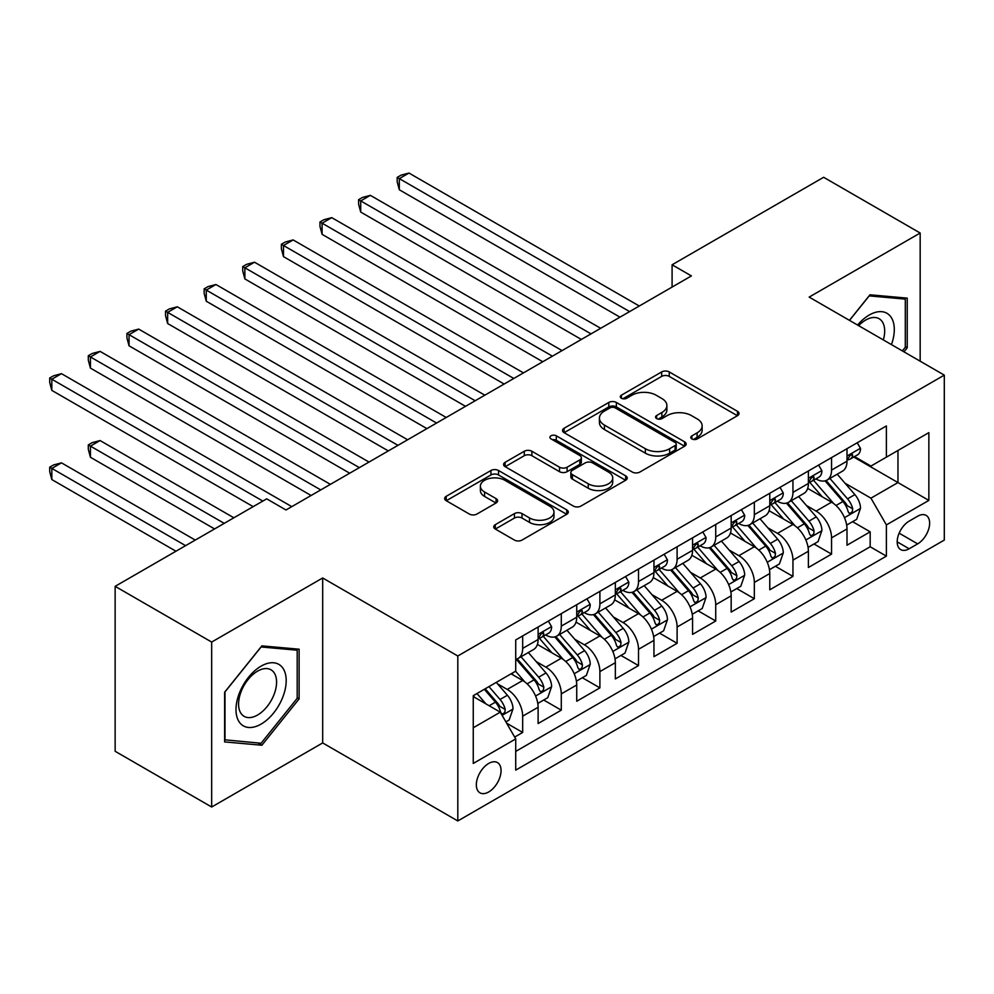 <?xml version="1.0" encoding="UTF-8"?>
<svg xmlns="http://www.w3.org/2000/svg" width="994" height="994" viewBox="0 0 994 994"><rect width="100%" height="100%" fill="white"/><g stroke="black" fill="none" stroke-linecap="round" stroke-linejoin="round"><path stroke-width="1.49" d="M691.899 438.938A3.752 2.162 0 0 0 697.204 438.938L737.473 415.691A5.355 3.094 0 0 0 739.039 413.504A5.355 3.094 0 0 0 737.473 411.317L669.248 371.93A5.355 3.094 0 0 0 661.669 371.93L621.412 395.177A3.752 2.162 0 0 0 620.306 396.705A3.752 2.162 0 0 0 621.412 398.246A3.752 2.162 0 0 0 626.717 398.246L631.923 395.227A17.146 9.903 0 0 1 656.177 395.227L661.867 398.519A17.146 9.903 0 0 1 666.887 405.515A17.146 9.903 0 0 1 661.867 412.522L656.649 415.529A3.752 2.162 0 0 0 655.555 417.058A3.752 2.162 0 0 0 656.649 418.586A3.752 2.162 0 0 0 661.954 418.586L667.173 415.579A17.146 9.903 0 0 1 691.426 415.579L697.105 418.859A17.146 9.903 0 0 1 702.137 425.867A17.146 9.903 0 0 1 697.105 432.862L691.899 435.869A3.752 2.162 0 0 0 690.793 437.41A3.752 2.162 0 0 0 691.899 438.938L691.899 435.869M488.7 791.969A17.47 10.089 120 0 0 500.119 776.575A17.47 10.089 120 0 0 497.435 762.572A17.47 10.089 120 0 0 488.7 763.442A17.47 10.089 120 0 0 477.282 778.836A17.47 10.089 120 0 0 479.965 792.839A17.47 10.089 120 0 0 488.7 791.969M495.298 524.658A5.355 3.094 0 0 0 493.732 526.845A5.355 3.094 0 0 0 495.298 529.032L514.432 540.077A5.355 3.094 0 0 0 522.012 540.077L566.742 514.258A5.355 3.094 0 0 0 568.307 512.072A5.355 3.094 0 0 0 566.742 509.885L498.516 470.497A5.355 3.094 0 0 0 490.937 470.497L446.219 496.317A5.355 3.094 0 0 0 444.653 498.503A5.355 3.094 0 0 0 446.219 500.69L469.342 514.047A5.355 3.094 0 0 0 476.921 514.047L496.056 502.989A5.355 3.094 0 0 0 497.621 500.802A5.355 3.094 0 0 0 496.056 498.615L484.587 491.993A14.338 8.275 0 0 1 480.388 486.141A14.338 8.275 0 0 1 489.247 478.499A14.338 8.275 0 0 1 504.865 480.288L549.781 506.219A14.338 8.275 0 0 1 553.981 512.072A14.338 8.275 0 0 1 545.122 519.725A14.338 8.275 0 0 1 529.504 517.924L522.012 513.6A5.355 3.094 0 0 0 514.432 513.6L495.298 524.658L495.298 529.032M322.677 577.974L211.672 642.062L115.142 586.336L115.142 751.29L211.672 807.016L322.677 742.928L457.812 820.957L457.812 655.99L322.677 577.974L322.677 742.928M920.171 361.182L920.171 233.018L809.166 297.094L944.3 375.123L457.812 655.99M920.171 233.018L823.641 177.28L672.093 264.777L672.093 287.067M115.142 586.336L266.69 498.839L285.999 509.984L691.402 275.922L672.093 264.777M632.296 472.038A5.355 3.094 0 0 0 639.887 472.038L684.605 446.219A5.355 3.094 0 0 0 686.171 444.02A5.355 3.094 0 0 0 684.605 441.833L616.379 402.458A5.355 3.094 0 0 0 608.8 402.458L564.083 428.277A5.355 3.094 0 0 0 562.517 430.464A5.355 3.094 0 0 0 564.083 432.651L632.296 472.038M552.515 439.746A3.752 2.162 0 0 1 556.317 440.28L556.317 435.819L625.673 475.865A5.355 3.094 0 0 1 627.239 478.052A5.355 3.094 0 0 1 625.673 480.239L580.943 506.058A5.355 3.094 0 0 1 573.364 506.058L505.151 466.671L505.151 462.297A5.355 3.094 0 0 0 503.585 464.484A5.355 3.094 0 0 0 505.151 466.671M505.151 462.297L524.285 451.251A5.355 3.094 0 0 1 531.865 451.251L559.535 467.217A5.355 3.094 0 0 0 567.114 467.217L579.813 459.887A5.355 3.094 0 0 0 581.378 457.7A5.355 3.094 0 0 0 579.813 455.513L551.011 438.888A3.752 2.162 0 0 1 549.906 437.348A3.752 2.162 0 0 1 552.229 435.347A3.752 2.162 0 0 1 556.317 435.819M514.668 737.076L522.67 732.454L506.654 723.197M497.534 683.835L507.226 689.426A21.843 12.611 60 0 1 522.67 716.177L538.114 707.268L538.114 723.533L561.287 710.163L543.718 700.024M536.151 661.544L545.843 667.136A21.843 12.611 60 0 1 561.287 693.887L576.731 684.978L576.731 701.242L599.891 687.873L582.322 677.734M574.756 639.254L584.447 644.845A21.843 12.611 60 0 1 599.891 671.596L615.336 662.687L615.336 678.952L638.508 665.582L620.939 655.431M613.373 616.963L623.064 622.555A21.843 12.611 60 0 1 638.508 649.306L653.953 640.384L653.953 656.661L677.113 643.292L659.544 633.141M651.977 594.673L661.669 600.264A21.843 12.611 60 0 1 677.113 627.015L692.557 618.094L692.557 634.371L715.73 621.001L698.161 610.85M690.594 572.382L700.285 577.974A21.843 12.611 60 0 1 715.73 604.725L731.174 595.804L731.174 612.08L754.334 598.711L736.765 588.56M729.198 550.08L738.89 555.683A21.843 12.611 60 0 1 754.334 582.434L769.778 573.513L769.778 589.79L792.951 576.408L775.382 566.269M767.815 527.789L777.507 533.393A21.843 12.611 60 0 1 792.951 560.144L808.395 551.223L808.395 567.499L831.556 554.118L831.556 537.853A21.843 12.611 -120 0 0 816.111 511.102L806.42 505.499M813.987 543.979L831.556 554.118M538.114 707.268A21.843 12.611 -120 0 0 522.67 680.517L511.09 673.833M576.731 684.978A21.843 12.611 -120 0 0 561.287 658.227L537.406 644.435M615.336 662.687A21.843 12.611 -120 0 0 599.891 635.936L576.023 622.145M653.953 640.384A21.843 12.611 -120 0 0 638.508 613.646L614.627 599.854M692.557 618.094A21.843 12.611 -120 0 0 677.113 591.343L653.244 577.564M731.174 595.804A21.843 12.611 -120 0 0 715.73 569.053L691.849 555.273M769.778 573.513A21.843 12.611 -120 0 0 754.334 546.762L730.466 532.983M808.395 551.223A21.843 12.611 -120 0 0 792.951 524.472L769.07 510.692M917.661 516.221L909.162 521.129A16.923 9.778 120 0 0 898.104 536.052A16.923 9.778 120 0 0 900.701 549.607A16.923 9.778 120 0 0 909.162 548.775L917.661 543.867A16.923 9.778 120 0 0 928.719 528.957A16.923 9.778 120 0 0 926.122 515.389A16.923 9.778 120 0 0 917.661 516.221M457.812 820.957L944.3 540.077L944.3 375.123M473.256 727.77L500.28 712.164L515.724 738.915L515.724 770.126L886.387 556.131L886.387 524.919L870.943 498.168L845.024 483.208M515.724 738.915L473.256 763.442L473.256 695.676L515.724 671.149L515.724 639.937L886.387 425.941L886.387 457.153L928.856 432.638L928.856 500.404L886.387 524.919M545.644 634.918L545.843 635.042A21.843 12.611 60 0 0 556.764 636.123L572.209 627.202A21.843 12.611 -120 0 0 576.731 617.212L576.731 604.725M584.248 612.627L584.447 612.751A21.843 12.611 60 0 0 595.369 613.832L610.813 604.911A21.843 12.611 -120 0 0 615.336 594.909L615.336 582.434M622.865 590.337L623.064 590.461A21.843 12.611 60 0 0 633.986 591.542L649.43 582.621A21.843 12.611 -120 0 0 653.953 572.619L653.953 560.144M661.47 568.046L661.669 568.17A21.843 12.611 60 0 0 672.59 569.251L688.034 560.33A21.843 12.611 -120 0 0 692.557 550.328L692.557 537.853M700.087 545.756L700.285 545.868A21.843 12.611 60 0 0 711.207 546.961L726.651 538.04A21.843 12.611 -120 0 0 731.174 528.038L731.174 515.551M738.691 523.465L738.89 523.577A21.843 12.611 60 0 0 749.811 524.658L765.256 515.749A21.843 12.611 -120 0 0 769.778 505.747L769.778 493.26M777.296 501.175L777.507 501.287A21.843 12.611 60 0 0 788.428 502.368L803.873 493.459A21.843 12.611 -120 0 0 808.395 483.457L808.395 470.97M515.724 751.402L870.172 546.762L870.172 531.827L847 545.209L847 528.932A21.843 12.611 -120 0 0 831.556 502.181L807.675 488.402M815.912 478.884L816.111 478.996A21.843 12.611 -120 0 0 827.033 480.077A21.843 12.611 -120 0 0 831.556 470.087L831.556 457.6M827.033 480.077L842.477 471.168A21.843 12.611 -120 0 0 847 461.166L847 448.679M522.67 635.936L522.67 648.411A21.843 12.611 60 0 1 518.147 658.413A21.843 12.611 60 0 1 515.724 659.295M518.147 658.413L533.592 649.492A21.843 12.611 -120 0 0 538.114 639.502L538.114 627.015M561.287 613.633L561.287 626.121A21.843 12.611 60 0 1 556.764 636.123M599.891 591.343L599.891 603.83A21.843 12.611 60 0 1 595.369 613.832M638.508 569.053L638.508 581.54A21.843 12.611 60 0 1 633.986 591.542M677.113 546.762L677.113 559.249A21.843 12.611 60 0 1 672.59 569.251M715.73 524.472L715.73 536.959A21.843 12.611 60 0 1 711.207 546.961M754.334 502.181L754.334 514.668A21.843 12.611 60 0 1 749.811 524.658M792.951 479.891L792.951 492.378A21.843 12.611 60 0 1 788.428 502.368M792.951 560.144L792.951 576.408M754.334 582.434L754.334 598.711M715.73 604.725L715.73 621.001M677.113 627.015L677.113 643.292M638.508 649.306L638.508 665.582M599.891 671.596L599.891 687.873M561.287 693.887L561.287 710.163M522.67 716.177L522.67 732.454M500.28 712.164L473.256 696.558M870.943 498.168L897.967 482.562L897.967 450.468L928.856 432.638M853.747 457.041L928.856 500.404M854.517 456.594L870.943 466.074L886.387 457.153M211.672 642.062L211.672 807.016M852.604 521.688L870.172 531.827M870.172 546.762L886.387 556.131M903.981 351.839L907.236 347.801L907.236 298.125L869.974 294.796L849.435 320.354M224.607 741.909L261.869 745.239L299.119 698.894L299.119 649.206L261.869 645.876L224.607 692.234L224.607 741.909M905.298 346.682L907.236 347.801M297.194 697.776L299.119 698.894M257.931 742.965L261.869 745.239M693.402 439.472L697.105 437.323A17.146 9.903 0 0 0 702.137 430.327L702.137 425.867M666.887 405.515L666.887 409.975A17.146 9.903 0 0 1 661.867 416.971L658.152 419.12M737.399 415.728L669.248 376.391A5.355 3.094 0 0 0 661.669 376.391L622.903 398.768M684.531 446.256L616.379 406.906A5.355 3.094 0 0 0 608.8 406.906L564.157 432.688M675.125 445.56A3.752 2.162 0 0 0 676.231 444.02A3.752 2.162 0 0 0 675.125 442.492L615.249 407.925A3.752 2.162 0 0 0 609.943 407.925L604.451 411.094A17.146 9.903 0 0 0 599.419 418.101A17.146 9.903 0 0 0 604.451 425.097L645.379 448.729A17.146 9.903 0 0 0 669.633 448.729L675.125 445.56L675.125 450.021A3.752 2.162 0 0 0 676.231 448.48L676.231 444.02M599.419 418.101L599.419 422.549A17.146 9.903 0 0 0 604.451 429.557L604.451 425.097M675.125 450.021L669.633 453.189A17.146 9.903 0 0 1 645.379 453.189L604.451 429.557M505.225 466.708L524.285 455.699L524.285 451.251M581.378 457.7L581.378 462.16A5.355 3.094 0 0 1 579.813 464.347L567.114 471.678A5.355 3.094 0 0 1 559.535 471.678L531.865 455.699A5.355 3.094 0 0 0 524.285 455.699M556.317 440.28L625.599 480.276M588.249 483.792A14.338 8.275 0 0 0 603.867 485.594A14.338 8.275 0 0 0 612.714 477.94A14.338 8.275 0 0 0 608.514 472.088L592.697 462.956A5.355 3.094 0 0 0 585.118 462.956L572.42 470.286A5.355 3.094 0 0 0 570.854 472.473A5.355 3.094 0 0 0 572.42 474.66L588.249 483.792L588.249 488.253A14.338 8.275 0 0 0 603.867 490.042A14.338 8.275 0 0 0 612.714 482.401L612.714 477.94M570.854 472.473L570.854 476.934A5.355 3.094 0 0 0 572.42 479.12L572.42 474.66M588.249 488.253L572.42 479.12M553.981 512.072L553.981 516.532A14.338 8.275 0 0 1 545.122 524.186A14.338 8.275 0 0 1 529.504 522.384L522.012 518.06A5.355 3.094 0 0 0 514.432 518.06L495.372 529.069M480.388 486.141L480.388 490.601A14.338 8.275 0 0 0 484.587 496.453L484.587 491.993M495.981 503.039L484.587 496.453M566.667 514.308L498.516 474.958A5.355 3.094 0 0 0 490.937 474.958L446.294 500.74M846.677 525.105L856.654 519.353L860.518 508.195A14.475 8.35 -120 0 0 854.877 494.614L837.234 474.188M833.705 503.598L813.539 480.251M822.224 496.801L810.532 483.246A34.678 20.017 -120 0 0 809.451 482.04M399.315 278.929L542.749 361.741L322.093 234.348L322.093 223.203L331.748 217.636L562.057 350.596M825.07 480.86L842.912 501.523A14.475 8.35 60 0 1 848.068 511.488L849.124 513.202L851.075 512.929L852.38 511.338L852.703 508.816A14.475 8.35 -120 0 0 847.547 498.851L829.903 478.425M826.113 480.524L845.285 502.728A7.368 4.262 60 0 1 847.149 505.611L852.703 508.816M857.238 442.777L860.518 448.456A14.475 8.35 60 0 1 857.524 454.867L850.181 459.091A14.475 8.35 -120 0 0 852.703 455.761L852.392 454.482L850.591 454.842L848.068 458.433A14.475 8.35 60 0 1 847 460.495M629.624 311.594L399.315 178.622L408.969 173.043L639.279 306.015M847.484 459.775L847.547 459.775A14.475 8.35 -120 0 0 850.181 459.091M619.97 317.161L399.315 189.767L399.315 178.622L397.19 177.392L401.054 175.168L408.969 173.043M399.315 189.767L397.19 181.852L397.19 177.392M891.444 344.607A35.498 20.489 120 0 0 869.203 315.048A35.498 20.489 120 0 0 857.573 325.05M883.331 339.923A26.875 15.519 120 0 0 879.118 318.726A26.875 15.519 120 0 0 865.687 320.056A26.875 15.519 120 0 0 858.654 325.672M849.51 320.391L869.203 295.889L905.298 299.119L905.298 347.254L902.366 350.907M902.912 297.728L905.298 299.119M282.83 697.055A35.498 20.489 120 0 0 273.636 662.774A35.498 20.489 120 0 0 239.355 693.178A35.498 20.489 120 0 0 248.537 727.459A35.498 20.489 120 0 0 282.83 697.055M274.033 694.558A26.875 15.519 120 0 0 271.002 669.807A26.875 15.519 120 0 0 241.12 691.613A26.875 15.519 120 0 0 244.139 716.351A26.875 15.519 120 0 0 274.033 694.558M224.992 740.021L224.992 691.886L261.087 646.982L297.194 650.2L297.194 698.335L261.087 743.251L224.607 739.797M294.796 648.821L297.194 650.2M808.072 547.396L818.05 541.643L821.901 530.498A14.475 8.35 -120 0 0 816.273 516.905L798.629 496.478M795.088 525.888L774.935 502.542M783.62 519.092L771.916 505.536A34.678 20.017 -120 0 0 770.847 504.331M360.71 301.232L504.144 384.032L283.489 256.638L283.489 245.493L293.143 239.927L523.453 372.887M786.453 503.163L804.295 523.813A14.475 8.35 60 0 1 809.464 533.778L810.508 535.505L812.471 535.219L813.775 533.629L814.086 531.107A14.475 8.35 -120 0 0 808.93 521.142L791.286 500.715M787.509 502.815L806.681 525.018A7.368 4.262 60 0 1 808.532 527.901L814.086 531.107M769.455 569.686L779.433 563.933L783.297 552.788A14.475 8.35 -120 0 0 777.656 539.195L760.012 518.769M756.484 548.179L736.318 524.832M745.015 541.382L733.311 527.826A34.678 20.017 -120 0 0 732.23 526.621M322.093 323.51L465.527 406.335M747.848 525.453L765.691 546.104A14.475 8.35 60 0 1 770.847 556.081L771.903 557.796L773.854 557.51L775.171 555.919L775.482 553.397A14.475 8.35 -120 0 0 770.325 543.432L752.682 523.006M748.892 525.105L768.064 547.309A7.368 4.262 60 0 1 769.928 550.191L775.482 553.397M730.851 591.977L740.828 586.224L744.68 575.079A14.475 8.35 -120 0 0 739.051 561.486L721.408 541.059M717.867 570.469L697.713 547.122M706.399 563.673L694.694 550.129A34.678 20.017 -120 0 0 693.626 548.912M283.489 345.813L426.923 428.625L206.267 301.219L206.267 290.074L215.922 284.508L446.231 417.48M709.231 547.744L727.074 568.394A14.475 8.35 60 0 1 732.243 578.371L733.286 580.086L735.249 579.813L736.554 578.222L736.877 575.688A14.475 8.35 -120 0 0 731.708 565.723L714.077 545.296M710.288 547.408L729.459 569.599A7.368 4.262 60 0 1 731.311 572.482L736.877 575.688M692.234 614.28L702.211 608.514L706.075 597.369A14.475 8.35 -120 0 0 700.435 583.776L682.791 563.349M679.262 592.759L659.097 569.413M667.794 585.963L656.09 572.42A34.678 20.017 -120 0 0 655.009 571.202M244.872 368.103L388.306 450.916L167.651 323.522L167.651 312.364L177.305 306.798L407.615 439.77M670.627 570.034L688.469 590.684A14.475 8.35 60 0 1 693.626 600.662L694.682 602.376L696.632 602.103L697.95 600.513L698.26 597.978A14.475 8.35 -120 0 0 693.104 588.013L675.46 567.586M671.671 569.699L690.842 591.89A7.368 4.262 60 0 1 692.706 594.772L698.26 597.978M818.621 465.068L821.901 470.746A14.475 8.35 60 0 1 818.907 477.157L811.576 481.382A14.475 8.35 -120 0 0 814.086 478.052L813.788 476.772L811.974 477.132L809.464 480.736A14.475 8.35 60 0 1 808.395 482.786M591.02 333.885L360.71 200.912L370.364 195.346L600.674 328.306M808.88 482.065L808.93 482.065A14.475 8.35 -120 0 0 811.576 481.382M581.366 339.451L360.71 212.057L360.71 200.912L358.586 199.682L362.437 197.458L370.364 195.346M360.71 212.057L358.586 204.143L358.586 199.682M780.017 487.358L783.297 493.036A14.475 8.35 60 0 1 780.302 499.448L772.959 503.685A14.475 8.35 -120 0 0 775.482 500.342L775.183 499.063L773.369 499.423L770.847 503.026A14.475 8.35 60 0 1 769.778 505.076M552.403 356.175L319.969 221.973L323.833 219.749L331.748 217.636M770.263 504.356L770.325 504.356A14.475 8.35 -120 0 0 772.959 503.685M322.093 234.348L319.969 226.433L319.969 221.973M741.4 509.649L744.68 515.327A14.475 8.35 60 0 1 741.686 521.738L734.355 525.975A14.475 8.35 -120 0 0 736.877 522.633L736.566 521.353L734.752 521.713L732.243 525.317A14.475 8.35 60 0 1 731.174 527.367M513.799 378.466L281.364 244.275L285.228 242.039L293.143 239.927M731.659 526.646L731.708 526.646A14.475 8.35 -120 0 0 734.355 525.975M283.489 256.638L281.364 248.724L281.364 244.275M702.795 531.939L706.075 537.63A14.475 8.35 60 0 1 703.081 544.029L695.738 548.266A14.475 8.35 -120 0 0 698.26 544.923L697.962 543.643L696.148 544.004L693.626 547.607A14.475 8.35 60 0 1 692.557 549.657M475.182 400.756L244.872 267.784L254.526 262.217L484.836 395.177M693.042 548.937L693.104 548.937A14.475 8.35 -120 0 0 695.738 548.266M465.527 406.322L244.872 278.929L244.872 267.784L242.747 266.566L246.611 264.329L254.526 262.217M244.872 278.929L242.747 271.014L242.747 266.566M653.63 636.57L663.607 630.805L667.459 619.66A14.475 8.35 -120 0 0 661.83 606.067L644.187 585.652M640.658 615.05L620.492 591.703M629.177 608.253L617.473 594.71A34.678 20.017 -120 0 0 616.404 593.505M206.267 390.393L349.702 473.206L129.046 345.813L129.046 334.667L138.7 329.089L369.01 462.061M632.01 592.325L649.865 612.987A14.475 8.35 60 0 1 655.021 622.952L656.065 624.667L658.028 624.394L659.333 622.803L659.656 620.281A14.475 8.35 -120 0 0 654.487 610.304L636.856 589.877M633.066 591.989L652.238 614.18A7.368 4.262 60 0 1 654.089 617.063L659.656 620.281M664.178 554.23L667.459 559.92A14.475 8.35 60 0 1 664.464 566.319L657.133 570.556A14.475 8.35 -120 0 0 659.656 567.226L659.345 565.934L657.543 566.294L655.021 569.897A14.475 8.35 60 0 1 653.953 571.96M436.577 423.046L204.143 288.856L208.007 286.62L215.922 284.508M654.437 571.227L654.487 571.227A14.475 8.35 -120 0 0 657.133 570.556M206.267 301.219L204.143 293.317L204.143 288.856M615.013 658.86L624.99 653.095L628.854 641.95A14.475 8.35 -120 0 0 623.213 628.357L605.582 607.943M602.041 637.34L581.875 613.994M590.573 630.544L578.868 617.001A34.678 20.017 -120 0 0 577.787 615.795M167.651 412.684L311.085 495.497M593.406 614.615L611.248 635.278A14.475 8.35 60 0 1 616.404 645.243L617.46 646.957L619.411 646.684L620.728 645.094L621.039 642.571A14.475 8.35 -120 0 0 615.882 632.594L598.239 612.18M594.449 614.28L613.633 636.471A7.368 4.262 60 0 1 615.485 639.353L621.039 642.571M625.574 576.52L628.854 582.211A14.475 8.35 60 0 1 625.86 588.61L618.516 592.846A14.475 8.35 -120 0 0 621.039 589.517L620.741 588.224L618.927 588.585L616.404 592.188A14.475 8.35 60 0 1 615.336 594.25M397.96 445.337L165.526 311.147L169.39 308.91L177.305 306.798M615.82 593.517L615.882 593.517A14.475 8.35 -120 0 0 618.516 592.846M167.651 323.522L165.526 315.607L165.526 311.147M576.408 681.151L586.385 675.386L590.237 664.24A14.475 8.35 -120 0 0 584.609 650.66L566.965 630.233M563.436 659.631L543.271 636.297M551.956 652.834L540.251 639.291A34.678 20.017 -120 0 0 539.183 638.086M129.046 434.974L253.172 506.642L51.825 390.393L51.825 379.248L61.479 373.669L291.789 506.642M554.801 636.905L572.643 657.568A14.475 8.35 60 0 1 577.8 667.533L578.856 669.248L580.807 668.974L582.111 667.384L582.434 664.862A14.475 8.35 -120 0 0 577.265 654.884L559.634 634.47M555.845 636.57L575.017 658.761A7.368 4.262 60 0 1 576.88 661.656L582.434 664.862M586.957 598.81L590.237 604.501A14.475 8.35 60 0 1 587.243 610.9L579.912 615.137A14.475 8.35 -120 0 0 582.434 611.807L582.124 610.515L580.322 610.875L577.8 614.478A14.475 8.35 60 0 1 576.731 616.541M359.356 467.627L126.921 333.437L130.786 331.201L138.7 329.089M577.216 615.82L577.265 615.82A14.475 8.35 -120 0 0 579.912 615.137M129.046 345.813L126.921 337.898L126.921 333.437M537.791 703.441L547.769 697.676L551.633 686.531A14.475 8.35 -120 0 0 545.992 672.95L528.361 652.524M524.82 681.921L515.588 671.236M513.351 675.125L511.848 673.385M233.863 517.787L100.083 440.553L90.429 446.12L90.429 457.265L214.567 528.932M516.184 659.196L534.026 679.859A14.475 8.35 60 0 1 539.183 689.824L540.239 691.538L542.19 691.265L543.507 689.674L543.817 687.152A14.475 8.35 -120 0 0 538.661 677.187L521.018 656.761M517.228 658.86L536.412 681.064A7.368 4.262 60 0 1 538.263 683.947L543.817 687.152M90.429 457.265L88.304 449.35L88.304 444.89L224.222 523.353M88.304 444.89L92.169 442.665L100.083 440.553M548.353 621.101L551.633 626.792A14.475 8.35 60 0 1 548.638 633.19L541.295 637.427A14.475 8.35 -120 0 0 543.817 634.097L543.519 632.805L541.705 633.166L539.183 636.769A14.475 8.35 60 0 1 538.114 638.831M320.739 489.918L90.429 356.958L100.083 351.379L330.393 484.351M538.599 638.111L538.661 638.111A14.475 8.35 -120 0 0 541.295 637.427M311.097 495.497L90.429 368.103L90.429 356.958L88.304 355.728L92.169 353.504L100.083 351.379M90.429 368.103L88.304 360.188L88.304 355.728M505.884 721.868L509.164 719.967L513.016 708.821A14.475 8.35 -120 0 0 507.387 695.241L496.279 682.381M485.917 703.876L476.971 693.526M474.734 697.415L473.256 695.701M195.259 540.077L61.479 462.844L51.825 468.41L51.825 479.555L175.95 551.223M484.314 689.289L495.422 702.149A14.475 8.35 60 0 1 500.578 712.114L501.635 713.829L503.585 713.555L504.89 711.965L505.213 709.443A14.475 8.35 -120 0 0 500.057 699.478L488.949 686.618M485.209 688.767L497.795 703.354A7.368 4.262 60 0 1 499.659 706.237L505.213 709.443M51.825 479.555L49.7 471.641L49.7 467.18L185.605 545.656M49.7 467.18L53.564 464.956L61.479 462.844M262.826 501.063L49.7 378.018L53.564 375.794L61.479 373.669M51.825 390.393L49.7 382.479L49.7 378.018M507.226 689.426L522.67 680.517M545.843 667.136L561.287 658.227M584.447 644.845L599.891 635.936M623.064 622.555L638.508 613.646M661.669 600.264L677.113 591.343M700.285 577.974L715.73 569.053M738.89 555.683L754.334 546.762M777.507 533.393L792.951 524.472M816.111 511.102L831.556 502.181M831.556 470.087L847 461.166M522.67 648.411L538.114 639.502M561.287 626.121L576.731 617.212M599.891 603.83L615.336 594.909M638.508 581.54L653.953 572.619M677.113 559.249L692.557 550.328M715.73 536.959L731.174 528.038M754.334 514.668L769.778 505.747M792.951 492.378L808.395 483.457M831.556 537.853L847 528.932M899.148 533.182L917.661 543.867M897.197 541.867L909.162 548.775M697.105 437.323L697.105 432.862M656.649 418.586L656.649 415.529M661.867 416.971L661.867 412.522M621.412 398.246L621.412 395.177M661.669 376.391L661.669 371.93M669.248 376.391L669.248 371.93M737.473 415.691L737.473 411.317M564.083 432.651L564.083 428.277M608.8 406.906L608.8 402.458M616.379 406.906L616.379 402.458M684.605 446.219L684.605 441.833M645.379 453.189L645.379 448.729M669.633 453.189L669.633 448.729M531.865 455.699L531.865 451.251M559.535 471.678L559.535 467.217M567.114 471.678L567.114 467.217M579.813 464.347L579.813 459.887M625.673 480.239L625.673 475.865M514.432 518.06L514.432 513.6M522.012 518.06L522.012 513.6M529.504 522.384L529.504 517.924M496.056 502.989L496.056 498.615M446.219 500.69L446.219 496.317M490.937 474.958L490.937 470.497M498.516 474.958L498.516 470.497M566.742 514.258L566.742 509.885M844.465 517.688L860.419 508.481M847.547 498.851L854.877 494.614M836.004 505.511L842.912 501.523M860.419 448.294L847 456.035M850.839 454.68L852.703 455.761M805.861 539.978L821.814 530.771M808.93 521.142L816.273 516.905M797.399 527.802L804.295 523.813M767.256 562.269L783.197 553.062M770.325 543.432L777.656 539.195M758.782 550.092L765.691 546.104M728.639 584.559L744.593 575.352M731.708 565.723L739.051 561.486M720.178 572.382L727.074 568.394M690.035 606.849L705.976 597.642M693.104 588.013L700.435 583.776M681.573 594.673L688.469 590.684M821.814 470.584L808.395 478.325M812.222 476.971L814.086 478.052M783.197 492.875L769.778 500.616M773.618 499.261L775.482 500.342M744.593 515.165L731.174 522.919M735.001 521.564L736.877 522.633M705.976 537.456L692.557 545.209M696.396 543.855L698.26 544.923M651.418 629.14L667.372 619.933M654.487 610.304L661.83 606.067M642.956 616.963L649.865 612.987M667.372 559.746L653.953 567.499M657.779 566.145L659.656 567.226M612.813 651.443L628.755 642.223M615.882 632.594L623.213 628.357M604.352 639.254L611.248 635.278M628.755 582.037L615.336 589.79M619.175 588.436L621.039 589.517M574.197 673.733L590.15 664.526M577.265 654.884L584.609 650.66M565.735 661.544L572.643 657.568M590.15 604.327L576.731 612.08M580.558 610.726L582.434 611.807M535.592 696.024L551.533 686.817M538.661 677.187L545.992 672.95M527.131 683.835L534.026 679.859M551.533 626.63L538.114 634.371M541.954 633.016L543.817 634.097M502.119 715.345L512.929 709.107M500.057 699.478L507.387 695.241M489.172 705.752L495.422 702.149"/></g></svg>
